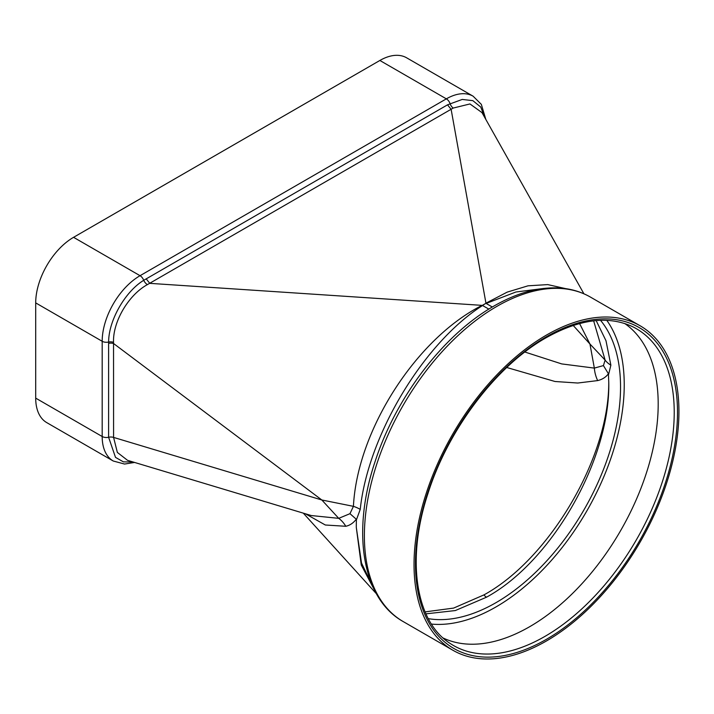 <?xml version="1.0" encoding="UTF-8"?>
<svg xmlns="http://www.w3.org/2000/svg" width="714" height="714" viewBox="0 0 714 714"><rect width="100%" height="100%" fill="white"/><g stroke="black" fill="none" stroke-linecap="round" stroke-linejoin="round"><path stroke-width="1.07" d="M428.293 618.645A176.126 101.691 120 0 0 495.998 602.661A176.126 101.691 120 0 0 605.41 464.377A176.126 101.691 120 0 0 600.528 320.318M506.753 367.496L555.01 381.499L577.778 383.025L597.663 380.589C602.348 379.464 605.936 377.179 608.408 373.725L608.747 381.749C610.765 458.085 552.663 561.043 486.52 597.19L455.318 610.559L425.937 613.853M482.512 305.449L485.984 303.263L482.289 305.396L488.867 309.1M482.619 305.485C423.839 342.738 367.951 435.281 360.24 509.403L356.411 519.828A180.892 104.44 120 0 0 356.313 527.53L361.507 563.025L374.993 591.121M133.188 462.02L123.379 461.86L115.507 457.371L108.608 437.263L108.608 343.38A5.953 3.436 0 0 1 113.58 343.523L321.827 499.987L338.731 518.346L311.277 515.544L127.538 460.325L117.355 452.435L113.58 437.405L113.535 342.292C112.741 321.47 128.832 294.703 147.405 284.609L453.203 108.064L469.955 103.949L481.995 112.616L583.909 293.793M108.608 343.38L108.626 342.033C108.599 320.425 125.236 291.517 143.719 280.307L447.526 104.833L451.132 109.367L485.948 303.173L507.217 292.115L528.03 285.814L547.754 284.6L565.72 288.643M543.827 288.438L515.892 292.008L486.154 303.45L492.312 307.011M376.457 593.843L361.257 564.997L356.313 527.53M146.174 278.817L149.788 283.351L482.146 305.369C416.512 338.249 357.259 430.194 353.421 506.342L349.976 513.678L338.731 518.346A23.803 20.295 -111.7 0 1 345.781 526.28C349.789 525.433 353.287 523.085 356.268 519.23L356.411 519.828M345.781 526.28L325.325 525.004L305.387 513.768M447.526 104.833L462.226 99.442L472.855 100.656L480.727 107.038L484.949 117.864M356.268 519.23L349.976 513.678M485.815 119.399L481.343 104.387L473.123 96.203L406.65 57.816A53.55 30.916 120 0 0 379.875 60.467L73.569 237.316A53.55 30.916 120 0 0 35.7 302.897L102.182 341.283L102.182 436.504A5.953 3.436 180 0 0 108.608 437.263A5.953 3.436 0 0 1 113.58 437.405L321.827 499.987L353.421 506.342A23.803 12.299 -173.3 0 1 360.24 509.403M35.7 302.897L35.7 398.126A53.55 30.916 120 0 0 46.794 422.643L113.267 461.021L124.566 464.046L134.616 462.449M524.861 352.02L561.713 363.917L594.343 368.103A28.56 22.036 66.8 0 0 597.663 380.589M608.408 373.725L603.428 365.586L594.343 368.103L589.951 344.014L573.208 325.45M579.589 323.558L589.951 344.014L605.115 360.097L593.646 320.854M603.428 365.586L605.115 360.097A28.56 18.707 -5.3 0 0 610.872 365.166L605.99 340.739L596.172 320.595M608.623 374.404L610.872 365.166M608.747 381.749C609.408 457.219 549.682 558.848 483.949 594.896L453.604 608.096L425.08 611.889M606.811 320.345A181.365 104.708 -60 0 1 607.177 468.464A181.365 104.708 -60 0 1 495.998 606.936A181.365 104.708 -60 0 1 431.452 624.081M443.153 638.013A181.775 104.949 120 0 0 529.654 626.714A181.775 104.949 120 0 0 647.214 470.437A181.775 104.949 120 0 0 624.732 323.513M546.487 640.949A187.318 108.144 -60 0 1 452.828 650.222A187.318 108.144 -60 0 1 424.116 500.121A187.318 108.144 -60 0 1 546.487 335.062A187.318 108.144 -60 0 1 640.146 325.789A187.318 108.144 -60 0 1 668.857 475.881A187.318 108.144 -60 0 1 546.487 640.949M544.925 636.406A182.909 105.601 -60 0 1 544.889 636.424A182.909 105.601 -60 0 1 450.115 643.421C415.718 621.751 405.98 559.838 427.909 493.669C448.044 429.516 496.382 365.782 545.96 337.829L545.996 337.811C579.607 318.997 608.569 315.338 632.89 326.833A182.909 105.601 -60 0 1 665.287 472.141A182.909 105.601 -60 0 1 544.925 636.406M546.522 639.271A185.283 106.975 -60 0 1 546.487 639.289A185.283 106.975 -60 0 1 415.468 563.667A185.283 106.975 -60 0 1 546.451 336.74A185.283 106.975 -60 0 1 546.487 336.722A185.283 106.975 -60 0 1 677.506 412.344A185.283 106.975 -60 0 1 546.522 639.271M403.178 621.564A187.318 108.144 -60 0 1 374.466 471.481A187.318 108.144 -60 0 1 496.81 306.413A187.318 108.144 -60 0 1 496.837 306.395A187.318 108.144 -60 0 1 590.496 297.122C581.044 291.696 570.566 288.643 559.053 287.965C538.365 286.948 516.633 292.99 493.865 306.101L493.838 306.119C443.903 334.375 396.118 396.966 375.332 460.851C351.458 530.886 361.703 598.43 403.178 621.564L452.828 650.222M473.123 96.203A53.55 30.916 120 0 0 446.348 98.853L140.042 275.693A53.55 30.916 120 0 0 102.182 341.283A5.953 3.436 180 0 0 108.626 342.033A5.953 3.365 2.4 0 1 113.535 342.292M453.203 108.064A5.953 3.525 64.9 0 1 450.025 103.459A5.953 3.436 -120 0 0 446.348 98.853L379.875 60.467M147.405 284.609A5.953 3.329 55.2 0 1 143.719 280.307A5.953 3.436 -120 0 0 140.042 275.693L73.569 237.316M35.7 398.126L102.182 436.504A53.55 30.916 120 0 0 113.267 461.021M483.949 594.896A7.14 4.123 -120 0 0 486.52 597.19M303.298 513.143L375.975 593.28M640.146 325.789L590.496 297.122"/></g></svg>
